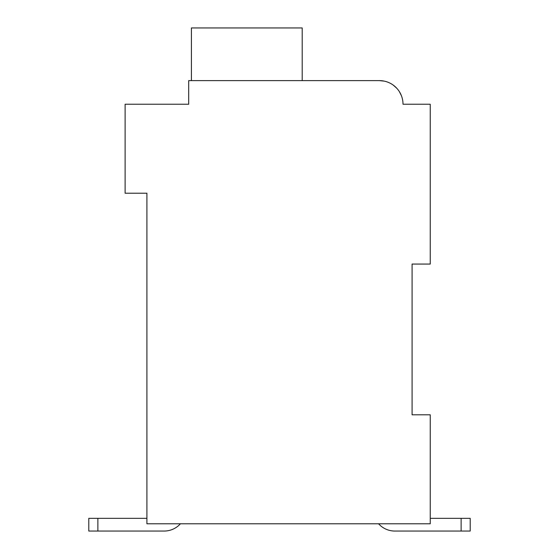 <?xml version="1.0" encoding="UTF-8"?>
<svg xmlns="http://www.w3.org/2000/svg" width="559" height="559" viewBox="0 0 559 559"><rect width="100%" height="100%" fill="white"/><g stroke="black" fill="none" stroke-linecap="round" stroke-linejoin="round"><path stroke-width="0.84" d="M412.088 264.065L430.248 264.065L430.248 104.233L403.004 104.233A23.611 23.611 0 0 0 379.393 80.622L188.69 80.622L188.69 104.233L125.118 104.233L125.118 193.225L146.912 193.225L146.912 523.783L430.248 523.783L430.248 414.813L412.088 414.813L412.088 264.065M146.912 518.34L88.797 518.34L88.797 531.05L97.874 531.05L97.874 518.34M97.874 531.05L164.171 531.05A21.794 21.794 0 0 0 180.41 523.783M461.126 531.05L394.829 531.05L461.126 531.05L461.126 518.34L470.203 518.34L470.203 531.05L394.829 531.05A21.794 21.794 0 0 1 378.59 523.783M461.126 518.34L430.248 518.34M470.203 531.05L470.203 518.34L470.203 531.05M183.24 104.233L188.69 104.233L188.69 91.515M384.312 81.139L379.393 80.622L384.312 81.139L379.393 80.622L304.928 80.622M408.454 104.233L403.004 104.233M389.015 82.669L390.056 83.165M393.208 85.087L396.687 88.161M399.412 91.711L401.376 95.617M302.202 80.622L302.202 27.95L191.416 27.95L191.416 80.622"/></g></svg>
